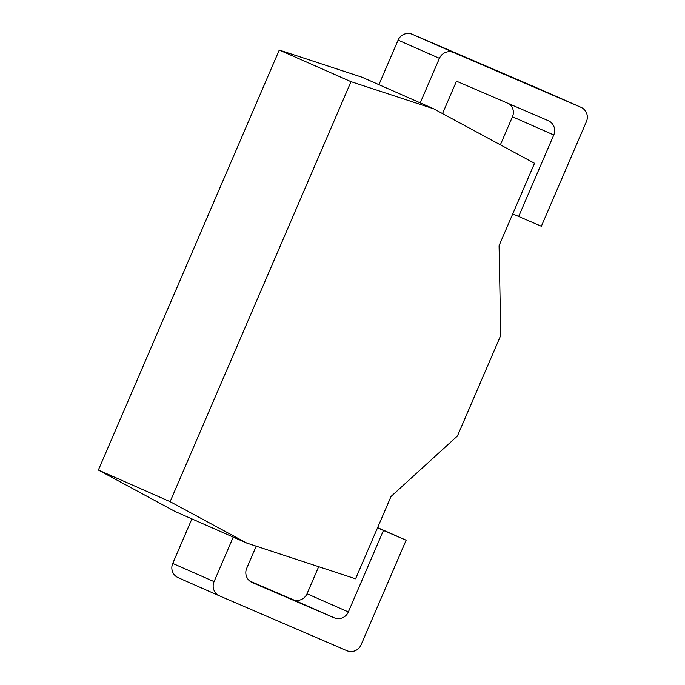 <?xml version="1.0" encoding="UTF-8"?>
<svg xmlns="http://www.w3.org/2000/svg" width="685" height="685" viewBox="0 0 685 685"><rect width="100%" height="100%" fill="white"/><g stroke="black" fill="none" stroke-linecap="round" stroke-linejoin="round"><path stroke-width="1.03" d="M246.72 543.059L170.111 501.668L351.003 81.661L433.733 108.829L534.531 163.287L499.074 245.615L500.761 335.376L457.426 436.011L391.032 496.479L355.575 578.808L246.72 543.059L174.983 511.438L98.375 470.047L279.266 50.039L361.997 77.208L433.733 108.829M170.111 501.668L98.375 470.047M351.003 81.661L279.266 50.039M378.925 84.666L398.105 40.124A10.96 10.737 -66.2 0 1 412.31 34.301L453.624 52.522A10.96 10.737 113.8 0 0 439.428 58.336L420.239 102.878M453.624 52.522L580.897 107.28A10.96 10.737 113.8 0 1 586.428 121.587L541.356 226.247L518.665 216.486L553.771 134.971L512.457 116.758A10.96 10.737 113.8 0 0 509.409 103.957M442.527 113.582L456.484 81.181L548.24 120.663A10.96 10.737 -66.2 0 1 553.771 134.971M178.271 577.72A10.96 10.737 -66.2 0 1 172.74 563.413L214.062 581.625A10.96 10.737 113.8 0 0 219.594 595.933L346.867 650.699A10.96 10.737 113.8 0 0 361.063 644.876L406.136 540.217L377.615 527.647M214.062 581.625L233.234 537.108M256.224 546.176L246.72 568.242A10.96 10.737 -66.2 0 0 252.251 582.55L334.143 617.784L292.829 599.572A10.96 10.737 113.8 0 0 307.026 593.749L318.679 566.692M406.136 540.217L383.446 530.455L348.34 611.97A10.96 10.737 -66.2 0 1 334.143 617.784M172.74 563.413L191.911 518.896M500.367 144.826L512.457 116.758M412.31 34.301L539.583 89.067A10.96 10.737 -66.2 0 1 539.669 89.101A10.96 10.737 -66.2 0 1 539.754 89.144M249.768 581.043L292.829 599.572M518.665 216.486L512.748 213.874M383.446 530.455L377.529 527.844M398.105 40.124L439.428 58.336M539.583 89.067L580.897 107.28M348.34 611.97L307.026 593.749M539.669 89.101L580.983 107.314M178.186 577.686L219.508 595.899"/></g></svg>
